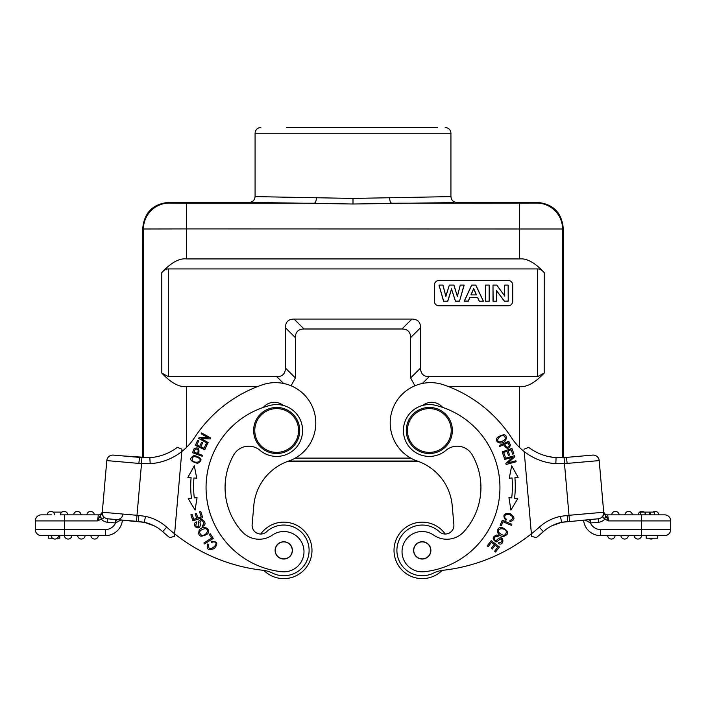 <?xml version="1.0" encoding="UTF-8"?>
<svg xmlns="http://www.w3.org/2000/svg" width="706" height="706" viewBox="0 0 706 706"><rect width="100%" height="100%" fill="white"/><g stroke="black" fill="none" stroke-linecap="round" stroke-linejoin="round"><path stroke-width="1.06" d="M417.211 461.027L288.789 461.027L417.211 461.027M257.531 386.597L186.649 386.597C179.28 387.417 171.002 382.908 161.806 373.059L161.798 272.595C164.11 270.019 166.316 268.801 168.425 268.942L168.425 376.669L161.806 373.059M168.425 376.669L276.778 376.669C282.471 376.642 285.348 373.765 285.418 368.029L285.418 327.708C285.498 322.024 288.375 319.138 294.058 319.068L411.942 319.068C417.625 319.138 420.502 322.024 420.582 327.708L420.582 368.029C420.608 373.721 423.485 376.598 429.222 376.669L537.575 376.669L537.575 268.942C539.684 268.801 541.89 270.019 544.202 272.595C535.007 262.641 526.729 258.087 519.369 258.917L186.631 258.917C179.271 258.087 170.993 262.641 161.798 272.595M65.676 514.859L98.355 514.859A4.033 4.033 0 0 0 102.37 511.179L106.8 460.603A6.045 6.045 0 0 1 113.348 455.105L141.897 457.576L141.518 463.613L138.879 463.41A6.045 0.459 -85 0 1 139.859 457.426L121.961 455.855L149.84 457.664L141.897 457.576L142.744 457.629L142.744 228.294L143.433 228.991A25.919 25.919 -44.8 0 1 169.352 203.063L186.631 203.213L186.631 228.912L143.433 228.991L143.45 457.664M142.744 228.294C144.28 212.55 152.92 203.91 168.663 202.375L249.306 202.375L353 204.008L453.755 202.587M563.256 457.629L563.256 228.294C561.72 212.55 553.08 203.91 537.337 202.375L456.694 202.375C453.19 202.04 451.275 200.125 450.931 196.612L353 198.421L255.069 196.612C254.725 200.125 252.81 202.04 249.306 202.375M352.17 127.486L437.782 127.486L352.17 127.486M353 127.486L286.468 127.486M418.817 461.6L287.183 461.6M537.337 202.375L536.648 203.063A25.919 25.919 44.8 0 1 562.567 228.991L186.631 228.912L186.631 258.917M544.202 272.595L544.194 373.059C534.998 382.908 526.72 387.417 519.351 386.597L448.469 386.597M414.934 385.785L410.61 377.957L410.61 337.636C410.53 331.952 407.644 329.067 401.961 328.987L304.039 328.987C298.356 329.067 295.47 331.952 295.39 337.636L295.39 377.957L291.066 385.785M537.575 268.942L168.425 268.942M434.375 285.074A4.607 4.607 180 0 1 438.982 280.467A4.607 4.607 -0 0 0 434.375 285.074L434.375 301.206A4.607 4.607 -0 0 0 438.982 305.813L508.108 305.813A4.607 4.607 -0 0 0 512.715 301.206L512.715 285.074A4.607 4.607 -0 0 0 508.108 280.467A4.607 4.607 180 0 1 512.715 285.074M438.982 280.467L508.108 280.467L438.982 280.467M544.194 373.059L537.575 376.669M447.772 301.206L443.562 301.206L438.982 285.074L442.953 285.074L445.839 296.158L449.351 285.074L453.958 285.074L457.329 296.344L460.268 285.074L464.177 285.074L459.509 301.206L455.405 301.206L451.575 289.151L447.772 301.206L443.562 301.206M483.46 301.206L475.773 285.074L471.679 285.074L464.204 301.206L468.307 301.206L469.896 297.544L477.565 297.544L479.242 301.206L483.46 301.206L479.242 301.206M489.276 301.206L485.393 301.206L485.393 285.074L489.276 285.074L489.276 301.206L485.393 301.206M496.6 301.206L493 301.206L493 285.074L496.777 285.074L504.631 295.849L504.631 285.074L508.232 285.074L508.232 301.206L504.34 301.206L496.6 290.687L496.6 301.206L493 301.206M443.642 301.083L438.982 285.074M439.114 285.153L442.953 285.074M442.874 285.153L445.839 296.158M445.83 296.494L449.351 285.074M449.422 285.153L453.958 285.074M453.887 285.153L457.329 296.344M457.329 296.688L460.268 285.074M460.347 285.153L464.177 285.074M464.036 285.153L459.509 301.206M459.438 301.083L455.405 301.206M455.476 301.083L451.575 289.151M451.575 288.789L447.692 301.083M479.312 301.083L477.635 297.42L469.825 297.42L468.246 301.083L464.354 301.083L471.74 285.153L475.712 285.153L483.301 301.083M470.937 294.896L476.479 294.896L473.682 288.56L470.937 294.896L476.479 294.896M471.087 294.826L473.682 288.842L476.321 294.826M485.499 301.083L485.393 285.074M485.499 285.153L489.276 285.074M489.17 285.153L489.17 301.083M493.106 301.083L493 285.074M493.106 285.153L496.777 285.074M496.724 285.153L504.631 295.849M504.728 296.132L504.631 285.074M504.728 285.153L508.232 285.074M508.126 285.153L508.232 301.206M508.126 301.083L504.34 301.206M504.393 301.083L496.6 290.687M496.503 290.36L496.503 301.083M442.688 407.424A14.402 14.402 0 0 0 422.717 405.429M531.389 533.824A172.82 172.82 0 0 1 443.139 570.263A28.805 28.805 0 0 0 433.528 573.087A25.345 25.345 0 0 1 397.849 557.255A25.345 25.345 0 0 1 439.406 531.742A8.64 8.64 0 0 0 453.87 524.629L452.202 505.602A51.847 51.847 0 0 0 417.422 461.097A40.321 40.321 0 0 1 427.024 382.793A40.321 40.321 0 0 1 443.65 384.832A132.49 132.49 0 0 1 511.532 437.746A57.61 57.61 0 0 0 524.196 451.549L531.618 536.383L531.389 533.824L531.618 536.383L536.313 537.628A178.865 178.865 0 0 0 543.329 531.653L539.287 527.153A172.82 172.82 0 0 1 531.389 533.824L531.618 536.383M505.699 440.394C507.429 434.296 504.755 433.228 497.677 437.199C493.52 441.524 501.075 446.007 505.699 440.394M504.481 458.468L504.746 459.438L512.609 457.285L505.858 463.454L506.14 464.495L516.139 461.75L515.874 460.78L508.02 462.933L514.771 456.764L514.48 455.723L504.481 458.468M509.273 478.191L512.044 477.953A97.066 97.066 0 0 1 511.7 497.906L508.938 497.58L510.915 510.076L517.78 498.648L514.559 498.26A99.943 99.943 0 0 0 514.912 477.706L518.151 477.424L511.691 465.766L509.273 478.191L511.691 465.766L518.151 477.424L514.912 477.706M502.16 451.919L504.163 457.479L505.32 457.064L503.669 452.484L506.987 451.293L508.479 455.414L509.617 455.008L508.126 450.878L511.118 449.801L512.706 454.205L513.862 453.79L511.912 448.398L502.16 451.919M503.334 536.516C509.6 534.151 509.123 531.124 501.895 527.426C495.903 526.526 495.965 536.022 503.334 536.516M502.293 520.216L500.157 525.273L501.286 525.749L502.963 521.76L511.391 525.317L511.841 524.249L502.293 520.216M498.498 535.625L496.671 535.016C492.32 536.842 492.029 539.093 495.815 541.776C496.609 542.861 500.545 537.769 501.454 539.26C502.628 541.458 501.763 542.543 498.833 542.517L498.312 543.505C504.922 547.15 504.366 532.2 496.671 540.205C495.135 540.849 494.288 540.311 494.147 538.607C494.818 536.489 496.097 535.819 498.004 536.604L498.498 535.625M491.217 540.655L487.228 545.853L488.19 546.594L491.482 542.323L494.279 544.476L491.314 548.324L492.276 549.065L495.241 545.217L497.765 547.15L494.597 551.262L495.568 552.013L499.442 546.973L491.217 540.655M506.502 519.36L504.922 517.877C504.234 515.053 505.84 514.003 509.75 514.745C513.765 516.889 513.827 518.76 509.935 520.357L509.882 521.549C515.248 520.004 515.327 517.357 510.12 513.606C503.705 512.918 502.266 515.168 505.814 520.357L506.502 519.36M499.336 445.486L499.76 446.448L503.607 444.718C506.687 449.316 508.964 449.448 510.42 445.115L508.797 441.241L499.336 445.486M549.347 456.729L556.09 457.656A51.556 51.556 0 0 1 528.635 447.339L523.993 449.228L528.635 447.339A51.556 51.556 0 0 0 556.09 457.656L556.372 457.673M556.16 457.664L552.877 457.329M524.196 451.549A57.61 57.61 0 0 0 555.816 463.701L556.09 457.656L564.103 457.576L564.482 463.613L567.121 463.41A6.045 0.459 85 0 0 566.141 457.426L556.09 457.656M558.446 523.146L555.163 524.293M561.799 522.281L569.53 521.319L567.677 521.478L567.156 515.451L560.423 516.395L561.632 522.316A40.039 40.039 0 0 0 543.329 531.653A40.039 40.039 0 0 1 561.632 522.316L598.22 518.804A6.045 6.045 0 0 0 603.718 512.256L603.851 513.783L603.718 512.256A6.045 6.045 0 0 1 598.22 518.804A6.045 6.045 0 0 0 603.718 512.256A6.045 6.045 0 0 1 598.22 518.804A6.045 6.045 0 0 0 603.718 512.256A6.045 6.045 0 0 1 598.22 518.804A6.045 6.045 0 0 0 603.718 512.256L603.665 511.594M603.63 511.179A4.033 4.033 0 0 0 607.645 514.859A4.033 4.033 0 0 1 603.63 511.179L603.851 513.783L602.65 516.942L604.742 519.157A9.505 9.505 0 0 1 598.52 522.246L598.22 518.804L589.598 519.563L590.172 519.51L589.616 519.554L590.172 519.51L589.616 519.554L590.472 522.952L584.965 519.96M584.038 455.855L592.652 455.105A6.045 6.045 0 0 1 599.2 460.603A6.045 6.045 0 0 0 592.652 455.105L566.141 457.426L592.652 455.105A6.045 6.045 0 0 1 599.2 460.603L603.718 512.256L603.003 516.139L603.807 513.271L606.322 516.457L608.528 520.904L607.645 514.859L664.655 514.859A6.045 6.045 0 0 1 670.7 520.904L670.7 529.544A6.045 6.045 0 0 1 664.655 535.598L600.515 535.598A16.997 16.997 0 0 1 583.588 520.084A16.997 16.997 0 0 0 600.515 535.598L641.613 535.598L641.613 529.544L600.515 529.544A10.943 10.943 0 0 1 590.472 522.952L590.172 519.51M604.31 519.034L606.322 516.457L607.734 519.113M652.979 512.097A3.742 3.742 0 0 1 658.883 514.859L664.655 514.859A6.045 6.045 0 0 1 670.674 520.384A6.045 6.045 0 0 0 664.655 514.859M655.15 514.859L654.427 514.859L654.427 512.097L640.324 512.097L640.324 514.859L638.162 514.859A3.742 3.742 0 0 1 644.066 512.097M640.324 514.859L641.613 514.859L640.324 514.859M649.749 512.097L649.749 514.859L654.4 514.859L654.4 512.097M670.7 520.904A6.045 6.045 0 0 0 670.674 520.384A6.045 6.045 0 0 1 670.7 520.904L641.613 520.904L641.613 529.544L670.7 529.544M560.846 522.493L558.358 523.172M443.139 570.263A28.805 28.805 0 0 0 442.168 570.386A28.222 28.222 0 0 1 424.712 578.514A28.222 28.222 0 0 1 424.703 578.514A28.222 28.222 0 0 1 394.125 552.851M424.712 578.514A28.222 28.222 0 0 1 394.125 552.86A28.222 28.222 0 0 1 419.779 522.272A28.222 28.222 0 0 1 419.788 522.272A28.222 28.222 0 0 1 445.239 534.018A8.64 8.64 0 0 0 453.87 524.629M566.133 457.426L563.741 457.603M635.859 535.598L634.129 535.598L635.859 535.598M637.862 535.598L641.595 535.598A3.742 3.742 0 0 1 637.862 539.049A3.742 3.742 0 0 1 634.129 535.598M657.736 535.598L657.736 538.193L646.219 538.193L646.219 535.598M611.67 539.04A3.742 3.742 0 0 0 615.102 535.598A3.742 3.742 0 0 1 611.696 539.04A3.742 3.742 0 0 1 607.637 535.598A3.742 3.742 0 0 0 611.696 539.04A3.742 3.742 0 0 0 615.102 535.598M628.349 535.598A3.742 3.742 0 0 1 624.942 539.04A3.742 3.742 0 0 1 620.883 535.598M653.509 538.193A3.742 3.742 0 0 1 648.726 538.193M641.586 511.418A3.742 3.742 0 0 0 638.162 514.859A3.742 3.742 0 0 1 641.586 511.418M624.916 514.859A3.742 3.742 0 0 1 628.649 511.4A3.742 3.742 0 0 1 632.382 514.859A3.742 3.742 0 0 0 628.649 511.4A3.742 3.742 0 0 0 624.916 514.859A3.742 3.742 0 0 1 628.649 511.4A3.742 3.742 0 0 1 632.382 514.859M611.67 514.859A3.742 3.742 0 0 1 615.403 511.4A3.742 3.742 0 0 1 619.136 514.859M650.235 514.859L650.235 512.097M645.072 514.859L645.072 512.097M645.602 514.859L645.602 512.097M419.779 522.272A28.222 28.222 0 0 1 445.239 534.018M499.892 442.009C494.915 441.585 499.627 434.843 503.546 435.602C506.758 438.25 505.549 440.385 499.892 442.009M512.044 477.953L510.773 478.059M498.851 532.439C496.583 527.797 504.993 527.647 506.396 531.574C505.778 536.083 503.263 536.375 498.851 532.439M480.68 481.819A65.667 65.667 0 0 0 472.226 454.876A17.279 17.279 0 0 0 446.068 450.278A25.919 25.919 0 0 1 403.505 432.752A25.919 25.919 0 0 1 435.531 405.323A84.676 84.676 0 0 1 424.332 571.728A20.165 20.165 0 0 1 412.057 534.248A20.165 20.165 0 0 1 433.669 535.122A23.042 23.042 0 0 0 463.868 531.689A65.667 65.667 0 0 0 480.68 481.819M413.637 551.148A8.64 8.64 0 0 0 423 559.002A8.64 8.64 0 0 0 430.854 549.639A8.64 8.64 0 0 0 421.491 541.784A8.64 8.64 0 0 0 413.637 551.148M423 559.002A8.64 8.64 0 0 1 413.637 551.148A8.64 8.64 0 0 1 421.491 541.784A8.64 8.64 0 0 1 430.854 549.639A8.64 8.64 0 0 1 423 559.002M418.323 542.852A8.498 8.498 0 0 1 429.777 546.462A8.498 8.498 0 0 1 426.168 557.925A8.498 8.498 0 0 1 414.713 554.316A8.498 8.498 0 0 1 418.323 542.852M452.281 428.489A23.042 23.042 0 0 1 431.34 453.446A23.042 23.042 0 0 1 406.374 432.504A23.042 23.042 0 0 1 427.315 407.538A23.042 23.042 0 0 1 452.281 428.489M407.521 432.399A21.886 21.886 0 0 1 427.421 408.686A21.886 21.886 0 0 1 451.134 428.586A21.886 21.886 0 0 1 431.234 452.299A21.886 21.886 0 0 1 407.521 432.399M504.728 444.224L508.108 442.706L509.255 445.486C507.808 448.133 506.299 447.71 504.728 444.224M253.719 428.489A23.042 23.042 0 0 1 278.685 407.538A23.042 23.042 0 0 1 299.626 432.504A23.042 23.042 0 0 1 274.66 453.446A23.042 23.042 0 0 1 253.719 428.489M254.866 428.586A21.886 21.886 0 0 1 278.579 408.686A21.886 21.886 0 0 1 298.479 432.399A21.886 21.886 0 0 1 274.766 452.299A21.886 21.886 0 0 1 254.866 428.586M181.945 450.004L174.382 536.383L174.611 533.824L174.382 536.383L169.687 537.628A178.865 178.865 0 0 1 162.671 531.653A178.865 178.865 0 0 0 169.687 537.628A178.865 178.865 0 0 1 162.671 531.653A40.039 40.039 0 0 0 144.421 522.334A40.039 40.039 0 0 1 162.671 531.653A40.039 40.039 0 0 0 154.058 525.758A40.039 40.039 0 0 1 162.671 531.653A40.039 40.039 0 0 0 144.368 522.316L144.059 522.263M181.821 451.337L181.874 450.781M182.007 449.228L177.365 447.339A51.556 51.556 0 0 1 149.84 457.664L150.184 463.701A57.61 57.61 0 0 0 194.485 437.711A132.49 132.49 0 0 1 262.35 384.832A40.321 40.321 0 0 1 315.485 418.058A40.321 40.321 0 0 1 288.577 461.097A51.847 51.847 0 0 0 253.798 505.602L252.13 524.629A8.64 8.64 0 0 0 260.761 534.018A28.222 28.222 0 0 1 311.875 552.86A28.222 28.222 0 0 1 263.832 570.386A28.222 28.222 0 0 0 311.875 552.851A28.222 28.222 0 0 0 260.761 534.018M160.28 455.838L156.653 456.729M153.123 457.329L151.155 457.55M145.154 522.493L154.058 525.758L144.253 522.299M144.201 522.281L145.577 516.395L138.844 515.451L138.323 521.478L144.271 522.299M102.291 512.097L102.282 512.256A6.045 6.045 0 0 0 107.78 518.804L144.421 522.325M140.485 521.663L115.828 519.51L115.528 522.952L116.384 519.554L107.78 518.804L116.384 519.554A6.045 6.045 0 0 0 122.941 514.056M121.035 519.96L115.528 522.952A10.943 10.943 0 0 1 105.485 529.544L64.387 529.544L64.387 520.904L97.472 520.904L98.355 514.859L97.472 520.904L101.69 519.034L100.093 515.901L102.149 513.783L102.291 512.168M150.184 463.701L141.518 463.613L136.47 521.319L107.78 518.804A6.045 6.045 0 0 1 102.282 512.256L102.988 516.139C103.985 517.789 103.553 518.751 101.69 519.034M136.47 521.319L122.412 520.084A16.997 16.997 0 0 1 105.485 535.598L41.345 535.598A6.045 6.045 0 0 1 35.3 529.544L35.3 520.904A6.045 6.045 0 0 1 41.345 514.859L51.573 514.859M49.199 514.859L47.117 514.859A3.742 3.742 0 0 1 51.159 511.418A3.742 3.742 0 0 1 54.583 514.859A3.742 3.742 0 0 0 51.176 511.418A3.742 3.742 0 0 0 47.117 514.859L41.345 514.859A6.045 6.045 0 0 0 35.3 520.904A6.045 6.045 0 0 1 35.326 520.384A6.045 6.045 0 0 0 35.3 520.904L64.387 520.904L64.387 514.859M60.866 514.859L62.446 514.859M64.105 514.859L61.325 514.859M64.414 511.418A3.742 3.742 0 0 0 60.372 514.859A3.742 3.742 0 0 1 64.414 511.418A3.742 3.742 0 0 1 67.838 514.859A3.742 3.742 0 0 0 64.431 511.418A3.742 3.742 0 0 1 67.838 514.859L64.749 514.859M98.355 514.859A4.033 4.033 0 0 0 102.37 511.179L102.344 511.488M138.879 463.41L106.8 460.603A6.045 6.045 0 0 1 113.348 455.105A6.045 6.045 0 0 0 106.8 460.603L102.176 513.403M102.167 513.527L102.988 516.139M97.472 520.904L99.678 516.457L101.682 519.034M99.678 516.457L100.093 515.901M138.447 521.487L139.594 521.602M147.554 523.146L150.837 524.293M174.382 536.383L174.611 533.824A172.82 172.82 0 0 1 166.713 527.153L162.671 531.653A178.865 178.865 0 0 0 169.687 537.628M54.883 535.598L56.533 535.598M64.405 535.598A3.742 3.742 0 0 0 68.138 539.049A3.742 3.742 0 0 0 71.871 535.598A3.742 3.742 0 0 1 68.138 539.049A3.742 3.742 0 0 1 64.405 535.598A3.742 3.742 0 0 0 68.138 539.049A3.742 3.742 0 0 0 71.871 535.598M94.33 539.04A3.742 3.742 0 0 1 90.897 535.598A3.742 3.742 0 0 0 94.304 539.04A3.742 3.742 0 0 0 98.363 535.598A3.742 3.742 0 0 1 94.33 539.04M81.058 539.04A3.742 3.742 0 0 0 85.117 535.598A3.742 3.742 0 0 1 81.075 539.04A3.742 3.742 0 0 1 77.651 535.598A3.742 3.742 0 0 0 81.075 539.04A3.742 3.742 0 0 0 85.117 535.598M54.556 539.04A3.742 3.742 0 0 0 58.616 535.598A3.742 3.742 0 0 1 54.583 539.04A3.742 3.742 0 0 1 51.15 535.598A3.742 3.742 0 0 0 54.556 539.04M59.781 535.598L59.781 538.193L57.274 538.193M52.491 538.193L48.264 538.193L48.264 535.598M81.084 514.859A3.742 3.742 0 0 0 77.351 511.4A3.742 3.742 0 0 0 73.618 514.859A3.742 3.742 0 0 1 77.351 511.4A3.742 3.742 0 0 1 81.084 514.859A3.742 3.742 0 0 0 77.351 511.4A3.742 3.742 0 0 0 73.618 514.859M86.864 514.859A3.742 3.742 0 0 1 90.597 511.4A3.742 3.742 0 0 1 94.33 514.859A3.742 3.742 0 0 0 90.597 511.4A3.742 3.742 0 0 0 86.864 514.859M53.021 512.097L61.934 512.097M252.13 524.629A8.64 8.64 0 0 0 266.594 531.742A25.345 25.345 0 0 1 309.007 552.604A25.345 25.345 0 0 1 272.472 573.087A28.805 28.805 0 0 0 262.861 570.263A172.82 172.82 0 0 1 166.713 527.153A46.084 46.084 0 0 0 145.577 516.395M194.124 455.467C188.608 458.6 189.764 461.23 197.592 463.374C203.054 460.277 201.89 457.638 194.124 455.467M202.234 456.305L202.596 455.326L198.651 453.852C199.683 448.416 198.157 446.721 194.071 448.787L192.517 452.687L202.234 456.305M195.085 510.076L197.062 497.58L194.3 497.906A97.066 97.066 0 0 1 193.956 477.953L196.727 478.191L194.309 465.766L187.849 477.424L191.088 477.706A99.943 99.943 0 0 0 191.441 498.26L188.22 498.648L195.085 510.076M202.737 517.666L200.742 511.426L199.577 511.797L201.219 516.933L197.856 518.01L196.374 513.377L195.218 513.747L196.7 518.38L193.673 519.351L192.094 514.409L190.929 514.78L192.862 520.825L202.737 517.666M204.731 449.74L207.211 444.365L206.099 443.853L204.06 448.284L200.857 446.801L202.693 442.821L201.589 442.309L199.754 446.289L196.868 444.965L198.827 440.712L197.715 440.2L195.315 445.407L204.731 449.74M207.679 443.447L208.164 442.565L201.06 438.585L210.203 438.929L210.723 437.994L201.678 432.928L201.184 433.811L208.288 437.782L199.154 437.446L198.624 438.382L207.679 443.447M199.242 529.985C197.618 536.481 200.38 537.804 207.538 533.974C211.685 529.553 203.84 524.205 199.242 529.985M213.238 538.404L210.291 533.771L209.267 534.424L211.579 538.078L203.866 542.985L204.484 543.964L213.238 538.404M202.728 526.517L204.263 525.352C206.973 522.837 201.837 517.127 199.198 520.807C197.856 520.843 199.798 526.976 198.059 526.87C195.58 526.597 195.183 525.255 196.868 522.864L196.347 521.875C189.596 525.238 202.198 533.286 200.001 522.405C200.354 520.772 201.272 520.384 202.754 521.24C204.113 522.996 203.937 524.426 202.207 525.546L202.728 526.517M242.132 531.689A65.667 65.667 0 0 1 225.32 481.819A65.667 65.667 0 0 0 242.132 531.689A23.042 23.042 0 0 0 272.331 535.122A20.165 20.165 0 0 1 303.915 553.442A20.165 20.165 0 0 1 281.668 571.728A20.165 20.165 0 0 0 303.915 553.442M233.774 454.876A17.279 17.279 0 0 1 259.932 450.278A25.919 25.919 0 0 0 302.495 432.752A25.919 25.919 0 0 1 259.932 450.278A17.279 17.279 0 0 0 233.774 454.876A65.667 65.667 0 0 0 225.32 481.819M283.282 405.429A14.402 14.402 0 0 0 263.312 407.424A84.676 84.676 0 0 0 281.668 571.728A84.676 84.676 0 0 1 270.469 405.323A25.919 25.919 0 0 1 302.495 432.752M211.544 542.358L213.671 541.899C221.569 542.393 206.902 554.792 208.764 544.608L207.829 543.885C206.037 549.171 208.164 550.751 214.209 548.606C218.436 543.717 217.404 541.255 211.12 541.211L211.544 542.358M199.392 458.388C202.64 462.183 194.547 463.683 192.297 460.391C191.856 456.244 194.221 455.582 199.392 458.388M197.504 453.42L194.026 452.131L195.165 449.343C198.051 448.478 198.827 449.837 197.504 453.42M189.596 477.583L187.849 477.424M195.394 478.077L193.956 477.953M205.155 528.617C210.256 529.403 205.596 536.401 201.563 535.316C198.209 532.236 199.401 530.003 205.155 528.617M275.146 549.639A8.64 8.64 0 0 0 283 559.002A8.64 8.64 0 0 0 292.363 551.148A8.64 8.64 0 0 0 284.509 541.784A8.64 8.64 0 0 0 275.146 549.639M284.509 541.784A8.64 8.64 0 0 1 292.363 551.148M281.2 542.287A8.498 8.498 0 0 1 291.86 547.83A8.498 8.498 0 0 1 286.309 558.49A8.498 8.498 0 0 1 275.649 552.948A8.498 8.498 0 0 1 281.2 542.287M186.649 386.597L186.649 447.295M169.352 203.063L168.663 202.375M186.631 203.213L314.258 203.213C315.556 202.851 316.279 200.936 316.42 197.451M536.648 203.063L391.742 203.213C390.444 202.825 389.73 200.901 389.588 197.451M519.369 258.917L519.369 203.213M353 204.008L353 198.421M450.931 196.612L450.931 133.249L255.069 133.249C255.413 129.754 257.328 127.83 260.832 127.486M562.55 457.664L562.567 228.991L563.256 228.294M519.351 447.295L519.351 386.597M295.214 458.115L410.786 458.115M276.778 376.669L283.618 383.473M422.382 383.473L429.222 376.669M420.582 368.029L410.61 377.957M410.61 337.636L420.582 327.708M411.942 319.068L401.961 328.987M304.039 328.987L294.058 319.068M285.418 327.708L295.39 337.636M295.39 377.957L285.418 368.029M555.816 463.701L564.482 463.613L569.001 515.292L603.718 512.256M567.156 515.451L569.001 515.292L569.53 521.319M560.423 516.395A46.084 46.084 0 0 0 539.287 527.153M604.318 519.034L605.907 515.909M604.742 519.157L608.528 520.904L641.613 520.904L641.613 514.859M598.52 522.246L590.472 522.952M600.515 529.544L600.515 535.598M599.2 460.603L567.121 463.41M102.282 512.256L138.844 515.451M107.78 518.804L107.48 522.246L115.528 522.952M101.258 519.157A9.505 9.505 0 0 0 107.48 522.246M41.345 535.598A6.045 6.045 0 0 1 35.3 529.544L64.387 529.544L64.387 535.598M41.345 514.859A6.045 6.045 0 0 0 35.326 520.384A6.045 6.045 0 0 1 41.345 514.859M115.828 519.51L116.384 519.554L115.828 519.51M144.368 522.316A40.039 40.039 0 0 1 162.671 531.653M105.485 535.598L105.485 529.544M90.897 535.598A3.742 3.742 0 0 0 94.304 539.04A3.742 3.742 0 0 0 98.363 535.598M58.616 535.598A3.742 3.742 0 0 1 54.583 539.04A3.742 3.742 0 0 1 51.15 535.598M47.117 514.859A3.742 3.742 0 0 1 51.159 511.418A3.742 3.742 0 0 1 54.583 514.859M255.069 196.612L255.069 133.249M450.931 133.249C450.587 129.754 448.672 127.83 445.168 127.486M561.747 522.299L551.942 525.758M567.677 521.478L561.579 522.325L567.677 521.478M603.771 512.847L603.701 511.982M603.771 512.812L603.692 511.885"/></g></svg>
